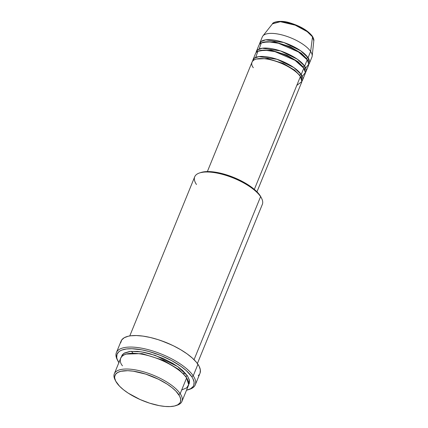 <?xml version="1.0" encoding="UTF-8"?>
<svg xmlns="http://www.w3.org/2000/svg" width="428" height="428" viewBox="0 0 428 428"><rect width="100%" height="100%" fill="white"/><g stroke="black" fill="none" stroke-linecap="round" stroke-linejoin="round"><path stroke-width="0.64" d="M272.454 23.856L280.335 21.694L295.213 25.166L307.197 31.64L312.51 36.835A1.22 0.99 -34.1 0 0 312.376 36.225A1.22 0.99 145.9 0 1 312.51 36.835A22.459 8.266 -157.8 0 0 291.752 23.925A22.459 8.266 -157.8 0 0 272.454 23.856C272.427 22.235 280.656 19.661 290.312 22.978C300.643 26.199 308 30.618 312.376 36.225C313.606 38.327 314.082 39.825 313.804 40.73A22.459 8.266 -157.8 0 0 312.51 36.835L310.637 51.446L312.51 36.835L313.804 40.73L312.183 56.095A26.782 9.86 22.2 0 0 310.637 51.446A26.782 9.86 -157.8 0 0 284.55 35.636A26.782 9.86 -157.8 0 0 262.332 36.878L259.764 43.169A26.782 9.86 22.2 0 1 281.982 41.923A26.782 9.86 22.2 0 1 308.074 57.737L308.77 64.387A26.782 9.86 22.2 0 0 309.358 63.408L311.926 57.117A26.782 9.86 -157.8 0 0 310.637 51.446L308.074 57.737L310.637 51.446A26.782 9.86 22.2 0 0 285.877 36.048A26.782 9.86 22.2 0 0 262.867 35.968L272.454 23.856M296.775 85.423L301.879 81.523L300.376 76.601A26.782 9.86 -157.8 0 0 274.284 60.787A26.782 9.86 -157.8 0 0 252.065 62.033L207.366 171.569M299.659 75.628A1.22 0.99 145.9 0 1 299.734 75.349L300.734 77.163L299.734 75.349A1.22 0.99 145.9 0 1 301.226 74.504L301.927 81.154A26.782 9.86 22.2 0 0 302.516 80.175L305.084 73.889A26.782 9.86 -157.8 0 0 303.794 68.218A26.782 9.86 -157.8 0 0 277.702 52.403A26.782 9.86 -157.8 0 0 255.489 53.65L252.921 59.936A26.782 9.86 22.2 0 1 275.14 58.69A26.782 9.86 22.2 0 1 301.226 74.504L303.794 68.218L301.226 74.504A26.782 9.86 22.2 0 1 302.516 80.175M302.28 76.414L305.357 72.546L303.794 68.218L295.02 60.332L274.974 51.644L264.622 50.14L257.881 51.307L255.725 57.411M303.078 67.244A1.22 0.99 145.9 0 1 303.152 66.966L304.158 68.78L303.152 66.966A1.22 0.99 145.9 0 1 304.65 66.121L305.346 72.771A26.782 9.86 22.2 0 0 305.94 71.792L308.502 65.505A26.782 9.86 -157.8 0 0 307.218 59.829A26.782 9.86 -157.8 0 0 281.126 44.02A26.782 9.86 -157.8 0 0 258.908 45.266L256.345 51.553A26.782 9.86 22.2 0 1 278.558 50.306A26.782 9.86 22.2 0 1 304.65 66.121L307.218 59.829L304.65 66.121A26.782 9.86 22.2 0 1 305.94 71.792M305.704 68.031L308.781 64.163L307.218 59.829L298.439 51.949L278.398 43.26L268.04 41.757L261.305 42.923L259.143 49.027M306.502 58.861A1.22 0.99 145.9 0 1 306.576 58.583L307.577 60.391L306.576 58.583A1.22 0.99 145.9 0 1 308.074 57.737A26.782 9.86 22.2 0 1 309.358 63.408M181.697 389.978L186.752 387.816L188.657 384.665L186.608 377.945L180.188 393.664A36.524 13.445 -157.8 0 0 137.811 370.348A36.524 13.445 -157.8 0 0 115.068 379.855L115.742 381.161A35.305 12.995 22.2 0 1 137.725 371.969A35.305 12.995 22.2 0 1 178.695 394.509L180.188 393.664L186.608 377.945A36.524 13.445 -157.8 0 0 151.031 356.385A36.524 13.445 -157.8 0 0 120.733 358.081L114.319 373.799A36.524 13.445 22.2 0 1 144.611 372.103A36.524 13.445 22.2 0 1 180.188 393.664A36.524 13.445 22.2 0 1 181.948 401.4A36.524 13.445 22.2 0 1 176.448 405.418M175.774 405.664L177.171 405.198A36.524 13.445 -157.8 0 0 180.188 393.664L178.695 394.509A35.305 12.995 22.2 0 1 175.774 405.664A35.305 12.995 22.2 0 1 144.391 401.314A35.305 12.995 22.2 0 1 116.716 382.787A35.305 12.995 22.2 0 1 115.742 381.161L119.551 386.211L123.473 389.731L128.325 393.209L140.047 399.511L149.709 403.197L159.2 405.632L165.026 406.445L170.189 406.579L174.48 406.022L177.748 404.802L179.862 402.957L180.456 401.822L180.696 399.19L179.674 396.146L175.855 391.085L171.933 387.565L167.086 384.087L158.478 379.24L145.697 374.099L133.226 371.172L127.704 370.696L120.926 371.274L117.663 372.494L115.549 374.34L114.672 376.731L114.709 378.106L115.737 381.15M197.404 363.527L262.348 204.375A36.524 13.445 -157.8 0 0 260.593 196.639L194.055 359.691L260.593 196.639L259.951 195.393A35.305 12.995 -157.8 0 0 232.281 176.86A35.305 12.995 -157.8 0 0 200.893 172.516L199.496 172.976A36.524 13.445 22.2 0 1 231.965 177.47A36.524 13.445 22.2 0 1 260.593 196.639A36.524 13.445 -157.8 0 0 225.016 175.079A36.524 13.445 -157.8 0 0 194.719 176.775L129.775 335.927M196.479 184.511A36.524 13.445 22.2 0 1 199.496 172.976M195.28 384.836L199.983 373.307A42.607 15.686 -157.8 0 0 197.934 364.281L193.231 375.811A42.607 15.686 -157.8 0 0 143.787 348.611A42.607 15.686 -157.8 0 0 117.256 359.702L117.93 361.007A41.393 15.237 22.2 0 1 143.706 350.232A41.393 15.237 22.2 0 1 191.733 376.656L193.231 375.811L197.934 364.281A42.607 15.686 -157.8 0 0 156.429 339.126A42.607 15.686 -157.8 0 0 121.087 341.111L116.379 352.635A42.607 15.686 22.2 0 1 151.726 350.655A42.607 15.686 22.2 0 1 193.231 375.811A42.607 15.686 22.2 0 1 195.28 384.836A42.607 15.686 22.2 0 1 188.989 389.491M118.877 362.623A41.393 15.237 22.2 0 1 117.93 361.007M185.966 376.694L187.245 378.957L185.966 376.694A1.22 0.99 145.9 0 1 187.459 375.848L189.449 380.187L188.668 384.585L189.283 383.413L189.534 380.69L187.459 375.848A1.22 0.99 -34.1 0 0 185.966 376.694L178.915 369.519L163.475 360.349L142.043 353.598L126.233 354.063L142.043 353.598L163.475 360.349L178.915 369.519L185.966 376.694M299.734 75.349L294.576 70.112L283.266 63.43L267.65 58.577L256.302 59.032L267.65 58.577L283.266 63.43L294.576 70.112L299.734 75.349A1.22 0.99 -34.1 0 1 301.226 74.504L293.859 67.565L276.996 59.278L258.865 56.608L254.168 58.315L252.659 61.049A26.782 9.86 22.2 0 1 252.921 59.936M254.344 189.39L300.376 76.601L254.344 189.39M161.212 340.693A36.524 13.445 22.2 0 1 171.607 344.931L161.212 340.693M117.62 360.365A42.607 15.686 22.2 0 1 116.379 352.635M115.432 380.519A36.524 13.445 22.2 0 1 114.319 373.799M306.576 58.583L301.419 53.345L290.109 46.663L274.492 41.81L263.145 42.26L274.492 41.81L290.109 46.663L301.419 53.345L306.576 58.583A1.22 0.99 -34.1 0 1 308.074 57.737L300.702 50.798L283.839 42.511L265.708 39.841L261.01 41.548L259.502 44.282A26.782 9.86 22.2 0 1 259.764 43.169M303.152 66.966L298 61.728L286.69 55.046L271.068 50.194L259.726 50.643L271.068 50.194L286.69 55.046L298 61.728L303.152 66.966A1.22 0.99 -34.1 0 1 304.65 66.121L297.283 59.182L280.42 50.895L262.289 48.225L257.586 49.932L256.078 52.665A26.782 9.86 22.2 0 1 256.345 51.553M312.376 36.225A1.22 0.99 145.9 0 0 311.798 35.861L310.086 33.796L304.8 29.58L297.733 25.782L289.965 22.978L286.182 22.09L279.564 21.518M181.948 401.4L188.363 385.682A36.524 13.445 -157.8 0 0 186.608 377.945C184.415 373.05 166.546 359.044 142.652 354.314C119.086 350.061 117.721 360.435 122.488 365.817M188.315 389.731L189.711 389.271A42.607 15.686 -157.8 0 0 193.231 375.811L191.733 376.656A41.393 15.237 22.2 0 1 188.315 389.731A41.393 15.237 22.2 0 1 186.506 390.224L190.626 388.72L193.103 386.559L193.798 385.232L194.082 382.14L192.884 378.577L191.733 376.656L186.26 370.584L181.092 366.459L171.564 360.569L160.639 355.465L149.27 351.597L141.919 349.874L131.958 348.734L126.388 348.986L121.932 350.034L120.177 350.848L118.765 351.843L117.005 354.336L116.721 357.428L117.138 359.156L119.07 362.912M121.231 357.46L122.141 354.983L124.323 353.073L129.802 351.431L137.484 351.372L143.508 352.217L149.993 353.737L163.325 358.546L172.639 363.329L178.069 366.85L182.628 370.488L187.459 375.848L177.631 366.539L155.15 355.336L141.588 351.88L130.412 351.361L123.676 353.48L121.279 357.08M120.669 342.828L121.729 339.939L124.275 337.713L128.218 336.237L130.663 335.798L136.398 335.541L143.059 336.119L150.389 337.505L158.114 339.65L165.925 342.47L173.533 345.856L180.643 349.676L186.977 353.785L192.295 358.027L196.399 362.243L199.116 366.261L200.352 369.931L200.063 373.109M199.341 374.479L198.25 375.677M200.416 172.682L206.483 171.596L214.482 172.056L223.732 174.014L233.431 177.315L242.746 181.665L250.872 186.694L257.116 191.963L260.93 197.024A35.305 12.995 -157.8 0 0 259.951 195.393L260.593 196.639A36.524 13.445 22.2 0 1 261.599 198.319L260.925 197.014M256.961 191.808L301.66 82.272A26.782 9.86 -157.8 0 0 300.376 76.601C298.765 73.011 285.663 62.739 268.142 59.267C250.862 56.154 249.856 63.756 253.355 67.704M299.135 74.996L299.456 74.954M302.553 66.613L302.874 66.57M131.337 351.281L132.808 352.886M183.366 373.521L185.543 373.398"/></g></svg>
